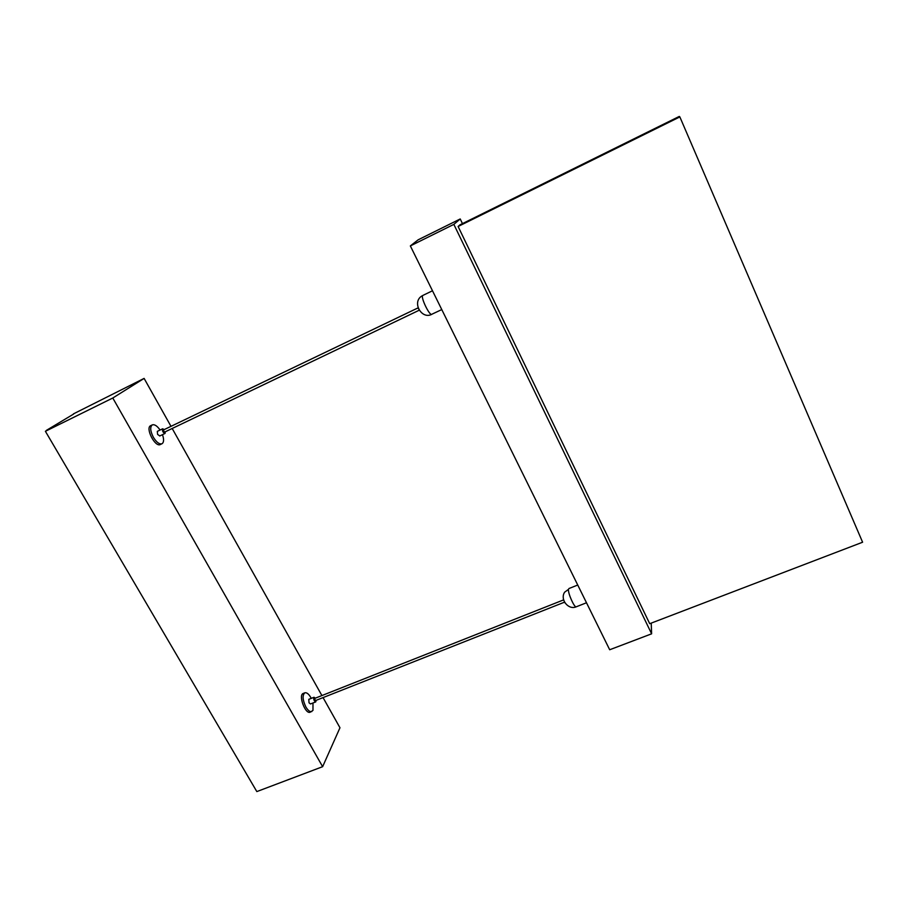 <?xml version="1.0" encoding="UTF-8"?>
<svg xmlns="http://www.w3.org/2000/svg" width="908" height="908" viewBox="0 0 908 908"><rect width="100%" height="100%" fill="white"/><g stroke="black" fill="none" stroke-linecap="round" stroke-linejoin="round"><path stroke-width="1.36" d="M458.109 226.489L649.708 623.694L862.6 542.224L679.854 116.916L458.109 226.489L459.97 224.844L679.309 116.417L679.854 116.916M410.348 245.92L453.852 224.378L460.22 218.964L418.191 239.791L410.348 245.92L609.688 649.753L651.615 633.818L651.229 623.115M453.852 224.378L651.615 633.818M460.22 218.964L462.456 223.618M164.45 432.185L163.292 430.029L417.589 308.107L418.35 308.493M418.883 309.639L418.963 310.332M162.464 434.682C163.973 439.007 163.939 441.946 162.362 443.513L160.364 444.523C155.143 447.633 144.985 427.827 150.705 425.659L152.306 424.887C154.576 424.184 157.175 425.897 160.08 430.029M161.964 443.762C159.343 444.466 156.471 442.287 153.338 437.236C150.251 431.028 149.899 426.908 152.306 424.887M159.785 435.942L157.572 434.387L157.322 431.357L162.657 428.792L164.2 429.586M165.324 431.777L165.029 433.445C162.907 432.537 162.112 430.982 162.657 428.792M564.447 602.64L564.481 602.027L564.447 602.64M315.428 700.533L314.486 698.502L563.164 600.063L563.811 600.449M312.976 702.985L312.976 710.385L310.218 712.19C305.326 714.664 298.04 694.949 303.261 693.44L304.827 692.815C306.893 692.339 309.038 694.2 311.262 698.365M311.796 711.577C309.969 712.054 307.994 710.521 305.871 706.98C302.568 699.943 302.228 695.222 304.827 692.815M316.132 700.329L315.746 701.895L310.502 703.961L309.049 702.826L308.788 699.342L314.032 697.276L315.326 698.161M315.746 701.895C313.941 700.84 313.374 699.296 314.032 697.276M46.58 430.574L49.077 429.053L45.4 431.3L256.828 791.583L322.635 766.681L339.967 727.762L323.055 697.594M73.593 414.082L46.444 430.347M73.469 413.866L144.111 378.409L112.785 398.01L45.4 431.3M112.785 398.01L322.635 766.681M144.111 378.409L170.988 426.34M172.191 428.485L321.909 695.562M422.731 295.531L421.607 296.156C411.812 302.375 421.63 319.798 431.799 314.327C429.552 316.041 420.449 297.2 422.731 295.531M431.981 314.179L441.776 309.571M568.487 589.371L564.64 592.186C559.737 599.45 568.408 610.358 576.262 606.794C574.469 608.076 567.761 593.049 568.487 589.371M432.492 290.776L422.878 295.418M418.94 310.354L164.405 432.208M165.029 433.445L159.694 435.999M577.738 585.036L568.896 588.554M586.5 602.764L576.262 606.794M564.299 602.254L315.292 700.67"/></g></svg>
